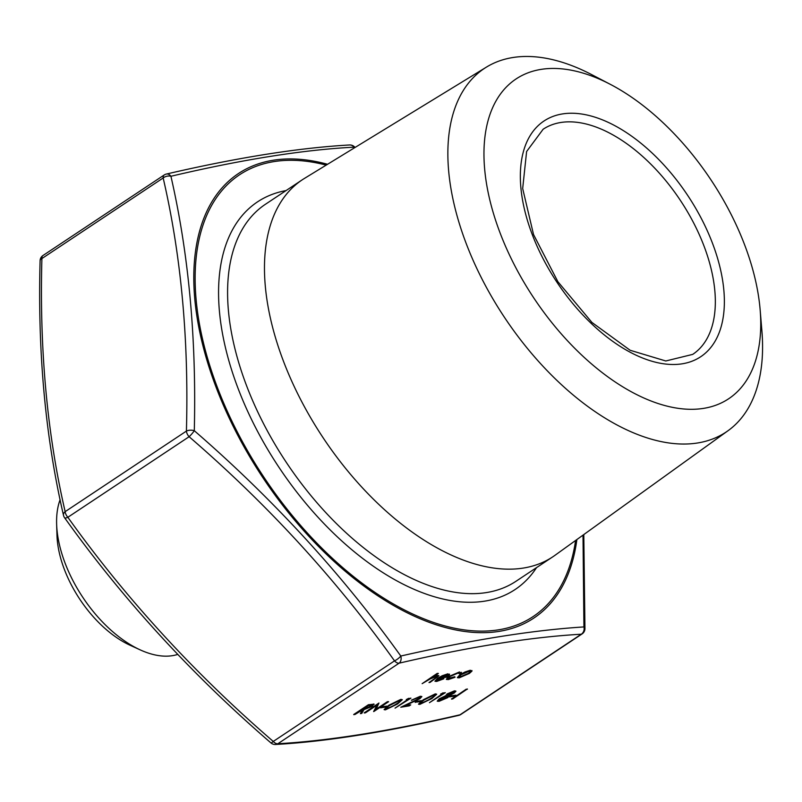 <?xml version="1.0" encoding="UTF-8"?>
<svg xmlns="http://www.w3.org/2000/svg" width="802" height="802" viewBox="0 0 802 802"><rect width="100%" height="100%" fill="white"/><g stroke="black" fill="none" stroke-linecap="round" stroke-linejoin="round"><path stroke-width="1.2" d="M451.496 698.963L467.365 688.978L452.699 698.973L451.496 698.963M449.561 696.778L451.075 695.775L455.947 695.204L454.433 696.206L449.561 696.778M437.24 701.098L439.265 698.793L445.762 695.715L447.075 693.92L454.503 690.833L455.877 691.103M445.671 695.645L447.165 694.111L454.594 691.023L455.947 691.194L454.293 692.998L449.591 695.384M429.451 702.662L442.684 693.87L440.689 693.981L445.321 692.687L429.451 702.662L442.203 693.941M418.504 704.106L423.356 699.705L435.265 693.89L436.629 694.171M415.165 702.241L416.679 701.239L421.541 700.667L420.037 701.67L415.165 702.241M411.476 700.357L420.438 696.447L421.862 696.597L419.807 698.763L404.96 705.79L410.734 704.878L409.22 705.88L400.779 707.224L418.574 699.023L419.887 697.58L418.875 697.459L411.386 700.166L420.348 696.256L421.802 696.507M405.672 705.479L410.734 704.878M400.779 707.224L418.484 698.833L419.817 697.499M395.045 708.126L408.288 699.334L406.293 699.454L410.915 698.151L395.045 708.126L407.797 699.414M384.108 709.569L388.95 705.169L400.87 699.354L402.233 699.635M380.77 707.715L382.283 706.702L387.145 706.131L385.632 707.143L380.77 707.715M373.612 711.534L377.01 705.138L365.431 712.838L364.218 712.828L378.975 703.023L375.897 709.59L387.416 701.68L388.619 701.69L373.872 711.494L376.719 705.339M376.098 709.209L387.416 701.68M353.802 714.682L368.559 704.888L371.045 704.487L373.652 704.176L372.409 706.261L364.008 709.62L361.762 713.419L360.389 713.64L362.634 709.84L354.915 714.512L353.712 714.502L368.469 704.697L374.153 704.296M360.389 713.64L362.414 709.88M457.371 677.58L459.897 674.743L464.97 671.996L470.213 670.261L471.887 670.893M471.977 671.084L469.381 673.429L459.145 677.87L457.401 677.68L459.987 674.923L465.06 672.186L470.303 670.452L471.977 671.084L471.947 670.562M446.303 679.284L448.689 676.547L459.446 671.976L461.07 672.998M461.16 673.179L459.536 673.79L458.122 673.058L450.012 676.477L448.087 678.542L455.015 677.269L448.278 679.595L446.333 679.384L448.779 676.738L459.536 672.166L461.16 673.179L461.431 672.297M448.057 678.432L454.724 676.738L455.015 677.269M436.659 680.337L443.416 678.352L443.877 678.793L436.709 681.429L434.995 681.269L437.692 678.472L447.897 674.011L449.431 674.843L446.674 677.169L438.554 678.462L436.679 680.437L443.877 678.793M434.965 681.169L437.601 678.281L442.253 675.725L447.807 673.82L449.341 674.652M449.431 674.843L449.521 674.111M437.681 675.635L438.925 675.785L430.103 682.382L428.99 682.562L436.378 677.58L436.158 676.547L430.213 678.933L422.143 683.655L437.18 673.409L438.383 673.419L431.997 677.66L437.591 675.444L438.854 675.695M433.08 676.948L437.591 675.444M428.99 682.562L436.288 677.399L436.067 676.357M458.724 715.374A6.386 6.386 0 0 0 460.839 714.472A6.386 3.539 -123.6 0 1 460.007 714.793A6.386 4.632 -102.9 0 1 458.724 715.374C387.526 731.895 326.464 741.589 275.547 744.477A6.386 5.574 -93.6 0 0 277.843 743.745C328.329 740.888 389.05 731.244 460.007 714.793L581.27 634.222C530.784 637.079 470.062 646.723 399.105 663.174L277.843 743.745A6.386 3.539 -123.6 0 1 273.261 741.439L394.524 660.868C336.289 579.355 267.818 504.638 189.112 436.719A6.386 0.962 -48.8 0 0 194.295 430.704C273.241 499.115 342.073 574.222 400.799 656.036C472.157 639.796 533.2 630.091 583.926 626.933L583.004 535.134M486.523 67.057L304.56 178.345A226.334 125.483 56.4 0 0 302.354 179.748A226.334 125.483 56.4 0 0 308.379 413.832A226.334 125.483 56.4 0 0 523.335 568.067A226.334 125.483 56.4 0 0 552.859 556.778A226.334 125.483 56.4 0 0 555.004 555.295L728.106 430.664A218.324 121.052 -123.6 0 1 697.56 442.985A218.324 121.052 -123.6 0 1 489.1 292.249A218.324 121.052 -123.6 0 1 486.523 67.057A218.324 121.052 -123.6 0 1 512.879 57.523A218.324 121.052 -123.6 0 1 591.535 74.546L610.322 84.34A192.009 106.455 56.4 0 0 541.139 69.373A192.009 106.455 56.4 0 0 565.24 338.314A192.009 106.455 56.4 0 0 760.146 309.843A192.009 106.455 56.4 0 0 610.322 84.34M760.146 309.843L761.9 330.955A218.324 121.052 -123.6 0 1 728.106 430.664M140.21 649.881L130.024 645.219A88.501 49.072 -123.6 0 1 56.972 535.275L56.631 524.077A101.263 56.15 56.4 0 0 140.21 649.881A101.263 56.15 56.4 0 0 172.4 655.675A101.263 56.15 56.4 0 0 177.683 654.422M60.11 499.666A101.263 56.15 56.4 0 0 56.631 524.077M270.936 742.913C191.879 674.683 123.087 599.615 64.561 517.701A6.386 1.905 -35.9 0 0 67.849 517.29A6.386 3.539 -123.6 0 1 66.005 514.543A6.386 3.539 -123.6 0 1 65.152 511.646A6.386 4.14 -12.6 0 0 63.498 515.345C45.403 437.24 37.604 352.359 40.1 260.72A6.386 3.208 1.2 0 1 41.904 258.555C39.418 349.722 47.168 434.082 65.152 511.646L186.415 431.085C188.901 339.918 181.152 255.547 163.167 177.984A6.386 4.14 -12.6 0 1 170.926 176.27C188.751 254.114 196.54 338.925 194.295 430.704A6.386 3.208 1.2 0 0 186.415 431.085A6.386 3.539 56.4 0 0 187.257 433.982A6.386 3.539 56.4 0 0 189.112 436.719L67.849 517.29C126.084 598.803 194.555 673.52 273.261 741.439A6.386 0.962 -48.8 0 1 270.936 742.913A6.386 6.386 0 0 0 275.547 744.477M355.116 147.418L354.113 146.535A6.386 0.962 -48.8 0 1 354.063 147.167C303.176 149.804 242.124 159.508 170.926 176.27A6.386 4.632 -102.9 0 0 166.325 174.064A6.386 6.386 0 0 0 164.209 174.976L42.947 255.537A6.386 3.539 56.4 0 0 41.904 258.555L163.167 177.984A6.386 3.539 -123.6 0 1 164.209 174.976M460.839 714.472L582.102 633.911A6.386 3.539 56.4 0 1 581.27 634.222A6.386 5.574 -93.6 0 0 583.926 626.933A6.386 3.208 1.2 0 1 584.949 628.728L583.796 534.563M394.524 660.868A6.386 1.905 -35.9 0 0 400.799 656.036A6.386 4.632 -102.9 0 1 399.105 663.174A6.386 3.539 56.4 0 1 394.524 660.868M422.143 683.655L437.18 673.409M437.15 676.627L436.158 676.547M437.27 673.6L438.383 673.419M439.997 677.56L446.884 676.467L447.997 675.053L443.275 675.926L439.997 677.56M440.509 677.279L446.794 676.276L447.927 674.973M468.969 671.334L461.1 674.753L459.125 676.828L460.458 676.988L468.258 673.62L470.233 671.495L468.969 671.334M468.258 673.62L470.172 671.404M459.105 676.718L460.368 676.798L468.167 673.429M373.562 703.986L374.133 704.196M368.158 705.71L363.236 708.978L371.306 706.442L372.349 705.319L368.158 705.71M363.637 708.717L371.216 706.251L372.268 705.239M387.506 701.87L388.619 701.69M364.308 713.018L378.975 703.023M380.86 707.905L382.283 706.702M382.374 706.893L387.145 706.131M385.441 709.85L384.138 709.67L389.04 705.359L400.96 699.544L402.293 699.715L397.481 704.016L385.441 709.85M390.163 705.179C386.554 707.404 385.491 708.627 386.995 708.838L396.378 704.196C399.917 701.981 400.95 700.768 399.476 700.547L390.163 705.179M386.083 708.697L392.108 706.542L396.288 704.006C399.827 701.8 400.86 700.577 399.386 700.357M400.388 700.687L399.476 700.547M386.063 708.587L386.905 708.647M406.373 699.635L408.529 698.331M408.619 698.512L410.915 698.151M415.256 702.432L416.679 701.239M416.769 701.429L421.541 700.667M419.847 704.377L418.534 704.206L423.446 699.895L435.356 694.081L436.689 694.241L431.887 698.552L419.847 704.377M424.559 699.715C420.95 701.94 419.897 703.153 421.401 703.374L430.774 698.722C434.313 696.517 435.346 695.304 433.882 695.073L424.559 699.715M420.489 703.224L426.504 701.078L430.684 698.532C434.223 696.326 435.255 695.113 433.792 694.883M434.784 695.224L433.882 695.073M420.459 703.123L421.311 703.184M440.779 694.171L442.935 692.858M443.025 693.048L445.321 692.687M449.441 695.334L447.917 697.56L439.005 701.339L437.27 701.199L439.356 698.983L445.852 695.905M453.02 692.036L448.258 693.951L448.328 695.174L453.22 693.149L454.132 692.106L453.02 692.036M447.346 695.043L448.328 695.174L454.052 692.026M446.844 696.166L440.428 698.833L439.165 700.216L440.529 700.326L446.774 697.75L448.027 696.306L446.844 696.166M447.326 694.943L448.238 694.983M446.774 697.75L447.957 696.226M439.145 700.106L446.684 697.56M449.651 696.968L451.075 695.775M451.165 695.966L455.947 695.204M451.586 699.143L466.253 689.159M466.343 689.339L467.456 689.169M326.183 165.112A265.211 147.047 56.4 0 0 274.124 161.583A265.211 147.047 56.4 0 0 287.717 509.932A265.211 147.047 56.4 0 0 575.585 540.478M536.548 567.615A232.72 129.032 -123.6 0 1 278.825 467.115A232.72 129.032 -123.6 0 1 286.043 190.585M302.354 179.748L265.472 204.249A226.334 125.483 56.4 0 0 271.497 438.343A226.334 125.483 56.4 0 0 486.443 592.568A226.334 125.483 56.4 0 0 515.967 581.29L552.859 556.778M562.493 113.924A141.543 78.476 -123.6 0 1 723.825 289.973A141.543 78.476 -123.6 0 1 580.748 312.71A141.543 78.476 -123.6 0 1 562.493 113.924M560.758 122.495A135.157 74.937 56.4 0 0 543.134 129.242L526.613 151.508L522.673 188.54L533.53 234.535L557.881 281.702L591.926 322.434L630.131 350.263L665.79 360.98L692.717 354.384A135.157 74.937 56.4 0 0 689.118 214.595A135.157 74.937 56.4 0 0 560.758 122.495M576.879 539.546A266.865 147.959 -123.6 0 1 499.014 631.395A266.865 147.959 -123.6 0 1 230.395 420.559A266.865 147.959 -123.6 0 1 273.271 160.23A266.865 147.959 -123.6 0 1 327.547 164.28M354.063 147.167A6.386 5.574 -93.6 0 0 349.502 144.972C298.585 147.859 237.522 157.553 166.325 174.064M582.102 633.911A6.386 6.386 0 0 0 584.949 628.728M354.113 146.535A6.386 6.386 0 0 0 349.502 144.972M63.498 515.345A6.386 6.386 0 0 0 64.561 517.701M42.947 255.537A6.386 6.386 0 0 0 40.1 260.72"/></g></svg>
